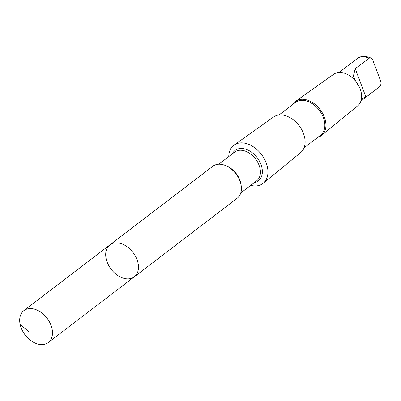 <?xml version="1.0" encoding="UTF-8"?>
<svg xmlns="http://www.w3.org/2000/svg" width="401" height="401" viewBox="0 0 401 401"><rect width="100%" height="100%" fill="white"/><g stroke="black" fill="none" stroke-linecap="round" stroke-linejoin="round"><path stroke-width="0.6" d="M109.884 244.891L212.811 166.26A20.095 13.784 52.6 0 1 235.963 173.864A20.095 13.784 52.6 0 1 237.212 198.199L134.285 276.83A20.1 13.784 -127.4 0 0 133.037 252.495A20.1 13.784 -127.4 0 0 109.884 244.891A20.1 13.784 -127.4 0 0 118.485 275.963A20.1 13.784 -127.4 0 0 134.285 276.83A20.1 13.784 -127.4 0 0 133.037 252.495A20.1 13.784 -127.4 0 0 109.884 244.891L23.88 310.595A20.1 13.784 52.6 0 1 39.684 311.462A20.1 13.784 52.6 0 1 48.285 342.534A20.1 13.784 52.6 0 1 32.481 341.667A20.1 13.784 52.6 0 1 23.88 310.595M361.547 98.075L361.727 98.721L365.953 97.132L379.827 86.521L360.92 101.037M378.965 87.253A17.99 12.336 52.6 0 0 379.642 86.676C380.96 85.288 381.291 83.378 380.634 80.952L372.82 60.19L371.752 58.621L370.805 57.965L369.777 57.824L355.241 68.656L353.311 76.35L355.517 80.917L359.451 87.233M228.75 156.596A24.025 16.476 52.6 0 1 234.074 145.077A24.025 16.476 52.6 0 1 261.442 154.4A24.025 16.476 52.6 0 1 263.236 183.252A24.025 16.476 52.6 0 1 250.725 185.362M234.074 145.077L273.597 116.982A22.361 15.338 52.6 0 1 293.823 120.245A22.361 15.338 52.6 0 1 302.905 132.135A22.361 15.338 52.6 0 1 300.74 152.51L263.236 183.252M293.823 120.245L294.279 120.616A20.657 14.165 52.6 0 1 302.67 131.598L302.905 132.135M279.011 114.982L295.472 102.41A20.657 14.165 52.6 0 1 319.266 110.22A20.657 14.165 52.6 0 1 320.549 135.232L304.088 147.809M292.805 104.445A21.428 14.697 52.6 0 1 295.727 101.242A21.428 14.697 52.6 0 1 320.138 109.558A21.428 14.697 52.6 0 1 321.737 135.292A21.428 14.697 52.6 0 1 317.883 137.272M295.727 101.242L333.667 74.27A19.834 13.604 52.6 0 1 351.607 77.162A19.834 13.604 52.6 0 1 359.662 87.709A19.834 13.604 52.6 0 1 357.742 105.779L321.737 135.292M351.607 77.162L352.098 77.563A17.99 12.336 52.6 0 1 355.517 80.917M20.2 324.665L29.098 331.903M226.811 166.129A18.1 12.416 52.6 0 1 241.021 184.726M218.786 164.209L234.67 152.074A18.1 12.416 52.6 0 1 255.522 158.921A18.1 12.416 52.6 0 1 256.645 180.841L240.76 192.976M232.304 153.884A19.168 13.143 52.6 0 1 257.171 157.663A19.168 13.143 52.6 0 1 254.279 182.65M370.915 58.015C365.201 55.674 360.604 55.889 357.126 58.661A17.99 12.336 52.6 0 1 368.925 58.2M355.241 68.656L365.953 97.132M134.285 276.83L48.285 342.534M357.126 58.661L339.081 72.446"/></g></svg>
